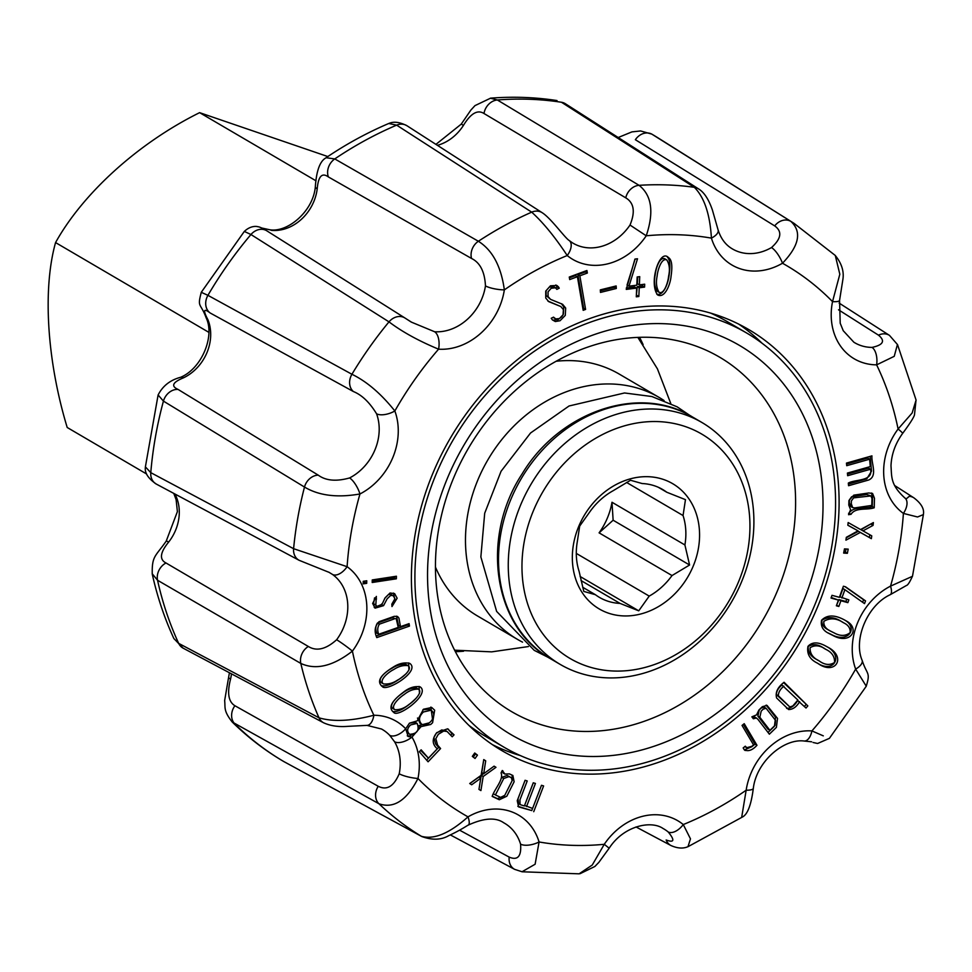 <?xml version="1.0" encoding="UTF-8"?>
<svg xmlns="http://www.w3.org/2000/svg" width="972" height="972" viewBox="0 0 972 972"><rect width="100%" height="100%" fill="white"/><g stroke="black" fill="none" stroke-linecap="round" stroke-linejoin="round"><path stroke-width="1.46" d="M572.472 562.181A72.608 60.228 120.4 0 0 671.373 597.124A72.608 60.228 120.4 0 0 663.985 479.646A72.608 60.228 120.4 0 0 572.472 562.181M522.219 574.731A130.09 107.904 120.4 0 0 699.427 637.34A130.09 107.904 120.4 0 0 686.183 426.866A130.09 107.904 120.4 0 0 522.219 574.731M630.524 480.265L612.955 490.824A62.524 51.856 120.4 0 0 590.15 511.381L579.677 526.095L577.259 541.975A62.524 51.856 120.4 0 0 576.42 557.126A62.524 51.856 120.4 0 0 579.118 571.402L583.795 591.426L595.399 594.706A62.524 51.856 120.4 0 0 599.481 597.416A62.524 51.856 120.4 0 0 620.039 603.405L638.738 610.829L649.211 596.103A62.524 51.856 120.4 0 0 672.017 575.558L689.585 564.999L684.908 544.964A62.524 51.856 120.4 0 0 685.746 529.813A62.524 51.856 120.4 0 0 683.049 515.537L685.467 499.657L666.768 492.233A62.524 51.856 120.4 0 0 662.685 489.511A62.524 51.856 120.4 0 0 642.128 483.534L630.524 480.265M658.311 487.276L666.768 492.233M626.539 482.428L683.049 515.537M611.995 502.257A62.524 51.856 120.4 0 1 599.092 532.85L613.125 520.214L611.995 502.257L684.908 544.964M613.125 520.214L689.585 564.999M599.092 532.85L672.017 575.558M580.102 576.481L638.738 610.829M576.299 553.408L649.211 596.103M581.001 580.539L620.039 603.405M582.653 587.234L595.399 594.706M508.538 574.088A140.175 116.263 120.4 0 0 560.237 664.423A140.175 116.263 120.4 0 0 691.201 648.518A140.175 116.263 120.4 0 0 753.628 512.839A140.175 116.263 120.4 0 0 701.93 422.504A140.175 116.263 120.4 0 0 570.953 438.408A140.175 116.263 120.4 0 0 508.538 574.088M522.547 642.152A140.175 116.263 -59.6 0 1 517.469 639.369A140.175 116.263 -59.6 0 1 487.98 459.659A140.175 116.263 -59.6 0 1 659.15 397.451A140.175 116.263 -59.6 0 1 664.058 400.537M327.285 156.37L199.612 112.655C138.133 143.115 82.948 193.294 55.562 242.575C42.404 289.498 47.093 361.171 67.202 427.486L146.565 473.972M517.469 639.369L477.604 616.029A140.175 116.263 -59.6 0 1 435.492 567.186M556.093 361.268A140.175 116.263 -59.6 0 1 619.286 374.111L659.15 397.451M55.562 242.575L208.834 332.339M199.612 112.655L316.034 180.841M639.54 337.308A205.481 170.44 -59.6 0 1 643.112 344.623M463.535 651.228A205.481 170.44 -59.6 0 1 455.418 651.69M515.257 390.574A205.481 170.44 120.4 0 0 511.685 711.674A205.481 170.44 120.4 0 0 715.805 678.14A205.481 170.44 120.4 0 0 719.377 357.04A205.481 170.44 120.4 0 0 515.257 390.574M735.367 697.957A225.65 187.171 120.4 0 0 712.403 332.849A225.65 187.171 120.4 0 0 427.984 589.348A225.65 187.171 120.4 0 0 735.367 697.957M508.125 372.094A240.011 199.078 -59.6 0 1 746.545 332.946A240.011 199.078 -59.6 0 1 797.04 640.657A240.011 199.078 -59.6 0 1 503.946 747.164A240.011 199.078 -59.6 0 1 508.125 372.094M710.581 313.081A240.011 199.078 -59.6 0 1 727.105 321.55L746.545 332.946M503.946 747.164L484.506 735.768A240.011 199.078 -59.6 0 1 469.039 725.501M423.379 711.99C418.944 716.413 418.349 720.446 421.581 724.116C428.275 727.979 438.773 714.918 430.948 710.228L423.379 711.99M410.634 724.918C407.037 728.283 406.697 731.406 409.625 734.297C417.182 733.872 419.685 730.227 417.11 723.375L410.634 724.918M393.769 669.514C388.521 671.992 378.4 680.449 383.478 683.911C388.375 684.422 393.077 683.146 397.597 680.072C402.602 677.691 413.136 668.748 407.997 665.638C403.222 665.079 398.484 666.379 393.769 669.514M834.231 632.942C840.294 636.308 845.616 636.198 850.16 632.626C850.488 628.252 848.301 624.972 843.599 622.797C836.673 618.119 830.1 617.621 823.855 621.327C823.478 625.531 825.641 628.763 830.367 631.022L834.231 632.942M783.882 686.147C780.212 689.197 778.378 692.392 778.365 695.758L789.823 706.972L792.836 705.951L797.866 700.034L781.938 685.005C778.268 688.054 776.434 691.262 776.421 694.616L789.823 706.96M668.615 276.084C670.072 269.657 669.477 264.287 666.841 259.986C661.531 257.373 657.57 270.41 657.133 276.072C655.796 282.56 656.44 287.967 659.077 292.28C664.192 294.832 668.141 281.868 668.615 276.084M759.849 717.263L769.897 730.324L775.036 725.367L775.559 720.398L766.094 708.272L763.251 709.11L761.185 711.127L759.849 717.263L757.905 716.121L767.953 729.194L769.897 730.324M818.983 660.802L819.165 660.899C824.669 664.982 829.809 665.504 834.559 662.479C834.814 656.574 831.862 652.176 825.69 649.296C820.089 645.323 814.901 644.788 810.126 647.692C809.822 653.415 812.774 657.789 818.983 660.802M854.789 507.906L871.799 505.428L871.981 498.527L870.924 495.927L853.598 497.871L851.363 500.945L851.29 503.763L852.663 507.615L854.789 507.906M394.292 618.909L379.42 624.146C377.452 627.134 377.221 630.5 378.728 634.266L398.241 627.402L396.272 618.897L392.348 617.779L377.476 623.003L379.42 624.146M404.133 694.555C399.237 697.617 390.088 706.462 394.839 709.694C399.808 709.937 404.559 708.175 409.078 704.396C413.708 701.48 423.245 692.088 418.47 689.197C413.622 688.905 408.848 690.691 404.133 694.555M503.739 778.487L495.428 794.95L500.616 797.38L504.76 795.339L512.147 780.686L511.466 777.794L509.012 776.628L503.739 778.487L501.759 777.418M417.474 718.041L420.111 723.217M429.235 709.244L422.929 709.73M405.676 728.854L408.325 733.447M415.396 722.39L409.479 723.156M406.296 664.654L406.053 664.496C401.278 663.937 396.54 665.237 391.825 668.372C386.577 670.862 376.456 679.307 381.534 682.769L381.717 682.854M841.655 621.655C834.729 616.977 828.156 616.491 821.911 620.185C821.534 624.389 823.697 627.62 828.423 629.892L830.367 631.035M666.841 259.974L664.897 258.831C659.587 256.231 655.626 269.268 655.189 274.93C653.852 281.43 654.496 286.825 657.133 291.15L659.065 292.293M766.094 708.284L764.15 707.154L761.307 707.981L759.241 709.985L757.905 716.121M824.28 648.482L823.746 648.154C818.145 644.181 812.957 643.646 808.182 646.55C807.878 652.273 810.83 656.647 817.039 659.66L817.829 660.122M870.936 495.914L866.805 494.517L851.654 496.728L849.419 499.815L849.346 502.633L850.719 506.473M377.476 623.003C375.508 625.992 375.277 629.37 376.784 633.124L378.728 634.266M396.284 618.897L392.348 617.779M416.794 688.237L416.526 688.067C411.678 687.763 406.904 689.549 402.189 693.413C397.293 696.487 388.144 705.332 392.895 708.552L393.162 708.685M493.497 793.82L495.428 794.95M509.705 776.774L507.068 775.486L501.795 777.345M533.288 782.8L524.588 805.448L532.595 808.437L541.489 785.291L531.781 810.563L517.821 806.298M525.099 780.309L518.003 798.765L518.562 803.565M474.555 753.239L475.502 753.968L473.279 757.103M429.332 722.84L419.102 725.477L418.871 727.02M415.251 733.216L409.358 736.035L407.256 735.828M430.851 707.081L432.552 719.329M408.617 662.904L408.945 669.975M406.357 673.499C396.041 682.563 387.682 686.669 381.279 685.782M391.947 594.998L388.715 594.269L385.167 597.744L383.466 601.255M393.453 593.066L394.899 599.931M373.868 604.122L375.812 605.264C377.452 607.184 379.724 606.467 382.64 603.077L384.839 598.266L390.027 592.993L394.62 593.613L397.135 598.23L391.983 606.552L391.85 604.134L394.948 598.703L393.198 595.629L390.659 595.411L387.111 598.886L383.563 605.641L375.083 608.144L372.641 603.442L376.358 596.419L375.812 605.264L373.552 603.697L375.508 604.839M376.504 599.007L374.56 597.865L373.552 603.697M383.563 605.641L381.619 604.499L374.22 607.476M394.438 576.542L394.413 577.672L372.227 581.049M847.487 474.069L868.591 468.091L870.535 469.233L847.645 475.709L847.402 473.072L870.292 466.596L869.612 459.209L867.668 458.067L846.563 464.045M870.159 456.378L871.519 471.141L866.793 478.856L848.41 484.056M869.794 534.746L869.418 537.528L858.373 531.295L846.248 537.783M871.179 523.787L860.998 529.752L871.75 535.851L871.362 538.658L860.317 532.437L845.932 540.14L846.32 537.322L858.009 530.846L847.839 525.245L848.155 522.547L860.572 529.558L873.391 522.572L873.063 525.39L862.942 530.882M858.009 530.846L847.851 525.172M845.033 620.27C858.325 627.876 848.362 643.974 831.072 634.364L827.974 632.881M783.699 682.696L807.829 705.891L806.019 708.017L797.672 700.508C794.634 705.733 790.965 708.369 786.64 708.394M805.885 704.749L804.439 706.45M743.349 724.383L755.025 744.139L751.769 746.751L744.345 749.874M555.826 285.003L557.284 287.056L555.607 287.882M560.771 306.52L547.88 301.053M561.464 303.701L563.724 306.909L563.347 314.26L562.448 315.9M561.828 316.726L558.086 319.606L552.849 320.189M555.498 287.785L553.554 286.655L549.289 287.08L546.106 290.677L546.118 295.488L550.589 299.376L562.606 304.297L565.668 308.039L565.291 315.39L560.03 320.748L555.304 321.538L552.412 319.897L551.233 318.281L553.518 317.151L555.765 318.901L559.386 318.597L563.043 314.807L563.395 309.631L560.771 306.508L548.767 301.648L545.754 298.052L545.742 291.102L550.444 285.804L556.871 285.464L558.414 286.825L559.228 288.186L556.835 289.377L555.486 287.809L551.233 288.222L548.05 291.819L548.062 296.618L550.589 299.376M614.304 286.412L614.365 287.348L600.38 290.81M637.729 276.911L637.425 283.727L639.369 284.869L644.691 284.201L644.57 287.117L639.236 287.785L638.847 296.496L636.283 296.812L636.672 288.101L626.26 289.401L634.947 259.074L637.511 258.783L628.993 286.169L636.806 285.185L637.17 276.971L639.734 276.656L639.369 284.869M635.129 259.05L627.049 285.027L628.993 286.169M636.672 288.101L634.728 286.971L626.32 288.016M642.686 284.456L642.614 285.975L637.292 286.643L636.344 295.427M667.375 257.094C669.939 259.609 670.522 265.55 669.137 274.942C668.299 282.56 663.998 295.743 656.829 294.297M585.278 271.103L585.411 271.893L577.903 274.687L583.65 308.282L585.594 309.424L583.176 310.323L577.417 276.716L575.473 275.586L569.398 277.834M583.65 308.282L582.872 308.574M846.709 599.323L845.919 601.51L838.958 599.615L836.564 605.228M844.887 589.676L842.943 588.534L839.942 596.869L848.86 599.906L847.863 602.64L840.902 600.745L838.836 606.455L836.37 605.787L838.423 600.076L831.024 598.059L832.008 595.326L839.407 597.33L843.404 586.225L845.555 586.821L865.542 600.89L864.521 603.624L844.887 589.676L841.886 598.011M845.02 586.675L863.598 599.748L862.65 602.3M838.423 600.076L831.23 597.513M755.074 717.251L752.049 717.081M766.155 705.101L775.571 717.251L774.453 726.242L768.026 732.451M825.957 646.186C844.547 655.432 833.891 674.24 817.136 662.953M846.053 548.998L845.421 552.169L843.842 552.072M871.434 493.011L872.528 497.142L872.273 506.619C865.129 509.207 853.525 505.938 849.091 513.192L848.58 513.265M483.606 773.651L481.225 775.352L478.965 789.386L480.739 778.256L478.795 777.114L469.828 783.566M480.739 778.256L471.675 784.769L469.731 783.517L481.116 775.328L483.752 759.582L485.696 760.833L483.752 759.703L481.772 772.582L483.716 773.712L494.092 766.155L495.975 767.309L483.169 776.494L480.909 790.588L478.929 789.373M364.779 581.062L364.755 582.192L363.212 582.422M407.414 624.231L407.523 624.96L376.516 635.87M396.515 616.139L398.544 625.531L400.488 626.661L409.091 623.635L409.467 626.089L376.784 637.596C374.05 631.35 374.803 626.041 379.044 621.691L394.268 616.333L397.572 616.479L398.933 618.119L400.488 626.661M419.041 686.414L419.467 693.364M416.235 698.103C406.381 707.786 398.544 712.269 392.7 711.553M420.645 750.348L428.421 758.172L437.291 748.792C432.042 744.248 431.884 738.854 436.805 732.596L447.582 728.83L454.046 734.844L452.211 736.776L447.084 731.491L443.706 731.066L438.299 734.31L435.845 738.696L437.582 745.074L440.595 748.549L428.093 761.793L419.333 751.745L421.143 749.825L428.421 758.172M445.929 730.847L441.762 729.923L436.355 733.167L433.901 737.566L435.626 743.944L438.651 747.407L426.647 760.128M447.788 728.903L452.102 733.702L450.765 735.124M512.123 775.134L512.268 780.419M504.201 796.287L497.372 798.607L492.282 796.226M504.93 774.064L502.269 770.517L502.986 772.922L504.93 774.064L509.462 773.894L512.888 775.498L514.115 781.767L506.825 796.214L499.316 799.749L492.184 796.408C494.493 788.985 503.97 779.386 501.054 772.922L502.269 770.517L502.84 770.784M897.435 344.489L894.228 356.335L876.623 364.852A14.118 7.108 -89.6 0 0 872.006 347.405C883.317 344.975 885.468 340.893 878.481 335.158L838.52 309.801M618.18 137.526L631.934 131.888L640.584 130.953L651.775 134.1L790.929 221.434A358.692 297.517 120.4 0 1 794.015 223.341L835.276 255.466L839.82 274.226L832.53 301.624A14.118 3.025 11.3 0 0 839.565 300.409L842.906 279.341C844.158 271.212 841.582 263.23 835.179 255.393M774.696 225.905A14.118 11.591 -57.9 0 1 790.929 221.434C802.046 231.761 799.227 245.697 782.496 263.242A14.118 4.459 -120 0 0 771.501 247.556C781.342 238.65 782.399 231.433 774.696 225.905L635.36 139.713A14.118 11.579 -57.9 0 1 652.091 134.282A363.698 301.672 120.4 0 1 658.591 138.231L651.75 134.075M435.918 144.391L461.226 124.137L470.861 110.091L474.98 105.62L490.459 98.233L497.348 99.982A363.698 301.672 120.4 0 1 561.488 102.267L694.336 187.304C704.287 197.267 709.985 214.205 711.419 238.128A14.118 6.257 -16.9 0 0 718.126 230.036L712.403 210.037C708.685 199.187 703.995 192.104 698.346 188.775L565.352 103.725A14.118 11.786 -57.4 0 0 561.488 102.267L565.352 103.725M568.924 240.315A14.118 7.825 129.3 0 1 569.361 240.631A14.118 7.825 129.3 0 1 567.223 255.539C554.988 236.998 543.141 222.539 531.696 212.151L396.637 125.145L388.824 123.505C393.599 121.281 399.65 122.022 406.94 125.728L542.133 212.674A14.118 11.688 122.7 0 0 531.696 212.151A358.692 297.517 120.4 0 0 478.37 241.263C492.464 250.156 501.127 266.352 504.347 289.875A14.118 3.402 8.7 0 1 485.465 285.89C484.749 271.796 480.119 262.659 471.542 258.467L328.378 176.94C322.024 172.299 318.306 176.272 317.212 188.835A14.118 3.645 7 0 1 315.341 186.673C316.459 170.513 320.055 160.878 326.155 157.756M483.995 113.505A14.118 11.53 121 0 1 497.348 99.982L639.066 185.324C651.775 195.348 654.168 212.163 646.234 235.795L630.014 225.042C635.457 211.872 634.023 202.796 625.749 197.838L483.995 113.505C477.617 109.411 470.764 113.359 463.474 125.339L461.226 124.137M266.802 230.814L404.947 318.002A14.118 11.591 122.2 0 1 405.288 318.221L411.253 322.072L434.606 331.744A14.118 7.278 93.7 0 1 438.579 349.179C418.58 340.856 402.056 331.756 388.994 321.866L250.946 234.519L244.349 231.433C251.371 224.69 258.115 226.67 257.762 226.719C259.317 226.743 262.331 228.104 266.802 230.814A14.118 11.603 122.3 0 0 250.946 234.519A363.698 301.672 120.4 0 0 207.923 295.33L351.925 374.269C366.796 381.498 381.109 393.745 394.851 410.986A14.118 6.5 159.9 0 1 376.565 413.78C369.615 402.396 361.9 394.984 353.407 391.546L210.195 312.996C203.622 307.917 202.869 310.177 207.935 319.764A14.118 6.646 157.9 0 1 206.185 317.917C214.994 335.984 201.933 368.437 180.634 377.282C170.234 380.028 162.749 385.908 158.157 394.899M326.142 157.731L334.769 158.922L478.37 241.263A14.118 11.53 119.9 0 0 471.542 258.467M145.387 466.9L158.108 394.948L163.43 401.108L304.491 487.045C318.84 495.647 337.32 497.956 359.956 493.97A14.118 4.799 -117.2 0 0 349.58 477.945A48.163 39.949 120.4 0 0 376.565 413.78M180.634 377.282A14.118 5.006 -115.4 0 1 183.526 377.804C172.591 382.3 170.768 386.163 178.058 389.42L318.245 475.15C325.827 480.739 336.276 481.675 349.58 477.945M145.423 466.9L150.781 472.647L293.593 548.694L347.101 566.688A14.118 7.861 125.7 0 1 332.521 574.464L328.694 572.119M152.227 573.772L157.549 580.26L300.81 663.426C315.791 670.303 332.983 666.197 352.411 651.106A14.118 1.021 -143.5 0 0 336.628 639.746A48.163 39.949 120.4 0 0 332.521 574.464M173.757 493.363L176.114 499.62L177.39 511.624L166.224 541.112A14.118 1.288 -141.9 0 1 168.642 542.084C160.064 552.546 159.189 559.508 166.005 562.982L308.343 646.477C316.544 651.544 325.972 649.308 336.628 639.746M308.343 646.477A14.118 11.53 -60 0 0 300.81 663.426A358.692 297.517 120.4 0 0 319.01 717.81A14.118 11.737 -62 0 0 323.567 722.767C330.358 725.865 338.305 727.068 347.405 726.376L366.979 725.379A14.118 7.108 -89.6 0 0 373.868 715.246C351.317 721.115 333.032 721.965 319.01 717.81L178.666 643.367L173.964 638.653L183.173 648.19A14.118 11.749 -62 0 1 178.666 643.367A363.698 301.672 120.4 0 1 157.549 580.26A14.118 11.518 -59.9 0 1 166.005 562.982M904.604 497.81A14.118 7.861 -54.3 0 1 904.835 497.956L906.232 498.891L909.306 496.303A14.118 11.773 -57.4 0 1 913.887 497.846C921.371 503.532 924.53 509.109 923.339 514.613L917.544 516.983L903.401 513.41A14.118 7.861 -54.3 0 0 904.835 497.956C890.534 484.797 891.774 477.349 890.996 465.734C891.494 454.24 895.37 443.475 902.624 433.415A14.118 1.021 36.5 0 0 898.092 429.004A318.366 264.068 120.4 0 0 876.623 364.852A62.281 51.662 120.4 0 1 832.53 301.624A318.366 264.068 120.4 0 0 782.496 263.242A62.281 51.662 120.4 0 1 711.419 238.128A318.366 264.068 120.4 0 0 646.234 235.795A62.281 51.662 120.4 0 1 567.223 255.539A318.366 264.068 120.4 0 0 504.347 289.875A62.281 51.662 120.4 0 1 438.579 349.179A318.366 264.068 120.4 0 0 394.851 410.986A62.281 51.662 120.4 0 1 359.956 493.97A318.366 264.068 120.4 0 0 347.101 566.688A62.281 51.662 120.4 0 1 352.411 651.106A318.366 264.068 120.4 0 0 373.868 715.246A62.281 51.662 120.4 0 1 405.701 728.781L409.455 723.168L417.207 720.884L423.488 709.232L431.738 707.495L434.666 710.216L432.589 722.718L430.742 724.468L421.046 726.619L411.97 737.092L408.143 736.509L405.701 728.781A14.118 7.667 136.4 0 1 389.723 735.342A48.163 39.949 120.4 0 0 381.486 729L366.979 725.379M459.586 830.161L509.207 857.122C517.736 860.67 521.527 856.344 520.579 844.133A14.118 6.257 163.1 0 0 539.071 841.971A62.281 51.662 120.4 0 0 468.006 816.857A14.118 4.459 60 0 1 468.261 825.094C467.702 825.179 461.141 829.906 448.785 835.641C441.215 840.027 432.212 840.318 421.775 836.528L283.788 761.55L421.362 836.284C433.986 839.857 449.526 833.381 468.006 816.857A318.366 264.068 120.4 0 1 417.972 778.475C406.733 800.503 393.721 808.935 378.946 803.747L232.174 721.965C223.22 710.532 225.492 707.713 224.641 700.605L228.639 677.132A14.118 2.782 -167 0 0 230.546 679.136C226.986 692.975 228.432 701.833 234.908 705.733L378.242 786.287C386.795 790.613 393.782 786.445 399.213 773.773A14.118 3.025 -168.7 0 0 417.972 778.475A62.281 51.662 120.4 0 0 411.97 737.092A14.118 7.169 149.4 0 1 394.571 741.77L389.723 735.342M579.166 873.792L592.264 865.019L604.268 844.303A318.366 264.068 120.4 0 1 539.071 841.971L535.122 864.23L522.025 871.75L514.638 869.357A14.118 11.64 -61.8 0 1 509.207 857.122M687.957 846.673C683.109 848.811 677.435 848.422 670.923 845.506A14.118 11.737 -62 0 1 666.148 839.99C674.301 842.955 674.993 840.27 668.201 831.959A14.118 7.825 129.3 0 0 683.267 824.56A62.281 51.662 120.4 0 0 604.268 844.303L609.165 848.216L598.849 862.371L594.876 866.477L580.102 873.682M741.672 817.379L746.156 790.224A318.366 264.068 120.4 0 1 683.267 824.56L690.472 838.848L687.969 846.709L741.648 817.44M753.312 788.377C756.435 761.611 783.797 738.319 804.184 741.029A14.118 7.278 93.7 0 0 811.912 730.92A62.281 51.662 120.4 0 0 746.156 790.224A14.118 3.402 8.7 0 0 753.312 788.377C751.113 805.679 747.237 815.338 741.66 817.355M866.259 686.208L855.652 669.113A318.366 264.068 120.4 0 1 811.912 730.92L823.296 735.853M862.103 660.28C853.246 639.661 867.194 605.337 890.206 594.706A14.118 4.799 62.8 0 0 890.546 586.128A62.281 51.662 120.4 0 0 855.652 669.113A14.118 6.5 -20.1 0 0 862.103 660.28C866.89 675.103 870.778 671.774 866.234 686.183M916.061 400.124L912.137 413.003L898.092 429.004A62.281 51.662 120.4 0 0 903.401 513.41A318.366 264.068 120.4 0 1 890.546 586.128L912.441 576.311M531.781 810.563L518.647 806.918L517.238 800.697L525.062 780.297L527.225 780.953L519.947 799.907L520.032 804.403L521.247 804.986L524.382 805.934L533.264 782.788L535.426 783.444L526.532 806.59M541.489 785.291L543.615 785.935L533.725 811.693M474.725 753.008L477.446 755.11L475.053 758.476L472.331 756.374L474.725 753.008M475.502 753.968L477.446 755.11M419.102 725.477L421.046 726.619M392.967 667.29C398.69 663.487 404.267 662.175 409.686 663.366C421.095 671.032 386.297 692.356 382.312 686.548C376.468 681.688 380.028 675.261 392.967 667.29M396.418 576.238L396.357 578.802L372.203 582.495L372.252 579.932L396.418 576.238M394.413 577.672L396.357 578.802M869.612 459.209L846.721 465.685L846.478 463.085L871.957 455.868C871.131 463.267 877.874 475.891 868.737 479.986L848.568 485.708L848.325 483.072C855.36 479.087 873.293 481.553 870.535 469.233M871.119 524.248L873.063 525.39M858.373 531.295L860.317 532.437M869.418 537.528L871.362 538.658M833.016 635.506L828.715 633.343C822.883 630.488 820.49 626.126 821.547 620.282C827.257 614.426 835.422 614.608 846.053 620.841C860.694 628.325 850.719 645.311 833.016 635.506M799.616 701.65C796.578 706.875 792.909 709.511 788.584 709.536L776.628 697.993C775.109 692.55 777.588 687.301 784.064 682.271L807.829 705.891M742.049 725.428L744.212 723.69L756.969 745.281C752.437 750.25 748.209 751.757 744.26 749.789L743.167 747.93L745.317 746.204L746.727 747.699L751.733 746.362L753.567 744.904L742.049 725.428M745.172 750.53L744.26 749.789M755.025 744.139L756.969 745.281M556.47 285.683L558.414 286.825M557.284 287.056L559.228 288.186M616.309 288.49L600.477 292.414L600.319 289.875L616.151 285.95L616.309 288.49L614.365 287.348M636.903 295.354L638.847 296.496M637.292 286.643L639.236 287.785M642.614 285.975L644.57 287.117M671.081 276.084C670.437 284.164 664.897 298.635 657.692 294.978C648.446 283.387 659.684 248.188 668.42 257.544C671.737 259.512 672.624 265.684 671.081 276.084M577.417 276.716L569.701 279.584L569.264 277.044L586.918 270.495L587.355 273.035L579.847 275.817L585.594 309.424M577.903 274.687L579.847 275.817M585.411 271.893L587.355 273.035M845.919 601.51L847.863 602.64M863.598 599.748L865.542 600.89M836.892 605.325L838.836 606.455M838.958 599.615L840.902 600.745M751.866 716.838L756.556 714.87L758.962 709.973L762.352 706.693L767.029 705.417L777.515 718.393L776.397 727.372L769.362 734.188L758.014 719.438L756.435 718.016L753.336 718.758L751.866 716.838M817.549 663.208C809.798 659.466 806.614 653.84 807.987 646.331C812.288 641.642 818.655 641.812 827.099 646.83C847.122 656.416 835.726 676.184 817.853 663.402L817.549 663.208M843.647 553.08L844.474 548.901L848.192 549.131L847.365 553.311L843.647 553.08M845.421 552.169L847.365 553.311M848.544 514.698L850.585 509.632L848.799 505.124L848.921 500.568L853.805 495.149L868.737 492.974L872.552 493.448L874.472 498.272L874.217 507.761C867.073 510.349 855.469 507.08 851.035 514.334L848.544 514.698M849.091 513.192L851.035 514.334M872.273 506.619L874.217 507.761M481.225 775.352L483.169 776.494M494.043 766.179L495.975 767.309M485.696 760.833L483.716 773.712M366.76 580.77L366.699 583.334L363.176 583.868L363.236 581.305L366.76 580.77M364.755 582.192L366.699 583.334M407.523 624.96L409.467 626.089M403.088 692.477C408.823 687.799 414.485 685.916 420.086 686.84C431.07 694.142 397.39 718.466 393.733 712.33C388.047 708.017 391.169 701.395 403.088 692.477M438.651 747.407L440.595 748.549M452.102 733.702L454.046 734.844M261.237 227.898L269.438 229.696A14.118 7.375 95.9 0 1 271.212 230.328A42.246 35.041 120.4 0 0 317.212 188.835M244.324 231.421L201.265 292.305L207.923 295.33A14.118 11.567 -61.3 0 0 210.195 312.996M232.174 721.965L232.089 721.88C247.739 737.274 264.967 750.493 283.763 761.538M817.185 607.865A244.045 202.431 -59.6 0 1 501.917 750.639A244.045 202.431 -59.6 0 1 450.583 437.752A244.045 202.431 -59.6 0 1 748.586 329.459A244.045 202.431 -59.6 0 1 817.185 607.865M738.671 324.089A244.045 202.431 -59.6 0 1 762.024 343.213M520.482 755.633A244.045 202.431 -59.6 0 1 492.379 744.625M560.237 664.423L550.517 658.737A140.175 116.263 -59.6 0 1 521.028 479.014A140.175 116.263 -59.6 0 1 692.21 416.818L701.93 422.504M776.421 694.616L778.365 695.758M878.481 335.158A14.118 11.676 -57.3 0 1 889.489 335.401L839.103 303.07M625.749 197.838A14.118 11.53 -58.9 0 1 639.066 185.324A358.692 297.517 120.4 0 1 694.336 187.304A14.118 11.773 -57.4 0 1 698.346 188.775M328.378 176.94A14.118 11.518 119.8 0 1 334.769 158.922A363.698 301.672 120.4 0 1 396.637 125.145A14.118 11.688 -57.2 0 1 406.94 125.728M409.455 320.906L404.947 318.002A14.118 11.591 122.2 0 0 388.994 321.866A358.692 297.517 120.4 0 0 351.925 374.269A14.118 11.567 -61.1 0 0 353.407 391.546M329.301 572.447L299.121 560.297A14.118 11.652 -61.9 0 1 293.593 548.694A358.692 297.517 120.4 0 1 304.491 487.045A14.118 11.543 -58.8 0 1 318.245 475.15M299.121 560.297L156.346 484.092A14.118 11.652 -62 0 1 150.781 472.647A363.698 301.672 120.4 0 1 163.43 401.108A14.118 11.53 -58.6 0 1 178.058 389.42M421.775 836.528A14.118 11.822 -61.5 0 1 421.362 836.284A358.692 297.517 120.4 0 1 378.946 803.747A14.118 11.567 -61.1 0 1 378.242 786.287M284.395 761.89A14.118 11.834 -61.5 0 1 284.116 761.732A363.698 301.672 120.4 0 1 234.884 723.982A14.118 11.555 -61 0 1 234.908 705.733M569.677 240.91A48.163 39.949 120.4 0 0 572.301 242.733A48.163 39.949 120.4 0 0 630.014 225.042M718.126 230.036C720.835 238.419 725.331 244.555 731.6 248.431A48.163 39.949 120.4 0 0 771.501 247.556M839.565 300.409L840.209 323.251L843.259 330.735L853.853 342.217A48.163 39.949 120.4 0 0 872.006 347.405M668.201 831.959A48.163 39.949 120.4 0 0 663.038 828.484C651.276 820.198 623.793 825.556 609.165 848.216M520.579 844.133A48.163 39.949 120.4 0 0 503.739 822.786C495.756 817.173 483.922 817.95 468.261 825.094M399.213 773.773A48.163 39.949 120.4 0 0 394.571 741.77M434.606 331.744A48.163 39.949 120.4 0 0 485.465 285.89M563.724 306.909L565.668 308.039M437.388 145.338A42.246 35.041 120.4 0 0 463.474 125.339M183.526 377.804A42.246 35.041 120.4 0 0 207.935 319.764M168.642 542.084A42.246 35.041 120.4 0 0 174.875 493.958M230.546 679.136A42.246 35.041 120.4 0 0 231.458 673.827M690.217 415.676L677.095 406.806L651.884 396.527L624.522 392.967L569.045 405.992L530.542 433.002L501.078 471.25L484.7 513.216L480.861 556.932L496.631 611.4L534.211 650.341L548.56 657.558M550.517 658.737C493.229 627.414 480.168 537.565 522.11 473.911C559.386 411.533 639.394 383.964 692.21 416.818M528.404 646.562L491.698 651.86L454.641 650.183M637.851 337.369L657.437 368.874L670.765 403.477M419.649 722.949L421.593 724.091M428.992 709.098L430.936 710.24M407.705 733.095L409.649 734.237M415.153 722.245L417.097 723.387M381.546 682.757L383.49 683.899M406.041 664.508L407.985 665.65M841.667 621.655L843.611 622.797M817.221 659.757L819.165 660.899M823.746 648.166L825.69 649.308M852.651 507.615L850.707 506.473M392.907 708.539L394.851 709.669M416.514 688.079L418.458 689.209M511.466 777.807L509.522 776.664M897.411 344.489L889.489 335.401M542.133 212.674C551.027 218.25 565.011 238.116 569.361 240.631L572.301 242.733M323.567 722.767L183.173 648.19M514.638 869.357L450.401 834.936M670.923 845.506L636.016 826.953M804.184 741.029L811.669 741.806M813.066 742.487L817.61 743.483L829.298 738.392M890.206 594.706L906.463 585.472C907.787 585.229 909.768 582.167 912.416 576.311M913.887 497.846L894.762 485.599M902.624 433.415C909.877 423.634 913.838 417.425 914.494 414.789L916.025 400.136M520.494 804.731L518.55 803.601M916.098 400.112L897.508 344.55M912.489 576.262L923.4 514.577M829.335 738.441L866.271 686.232M522.013 871.775L579.166 873.828M393.15 595.702L391.206 594.572M746.727 747.711L744.783 746.569M555.474 318.767L553.53 317.637M756.41 718.041L754.466 716.899M447.071 731.515L445.127 730.385M448.529 729.352L447.74 728.891M794.015 223.341L658.591 138.231M408.058 319.995L411.278 322.024M201.289 292.329C197.061 308.16 200.56 302.389 206.185 317.917M156.346 484.092C147.999 478.358 144.366 472.623 145.448 466.864M166.224 541.112C155.313 556.689 151.924 555.826 152.239 573.723M557.029 100.566C535.183 97.2 512.985 96.41 490.423 98.172M326.179 157.658C346.239 144.087 367.112 132.69 388.8 123.468M269.438 229.696C287.396 233.073 313.324 211.325 315.341 186.673M152.191 573.784C157.197 596.48 164.426 618.083 173.891 638.592M228.639 677.132L229.441 672.758"/></g></svg>
